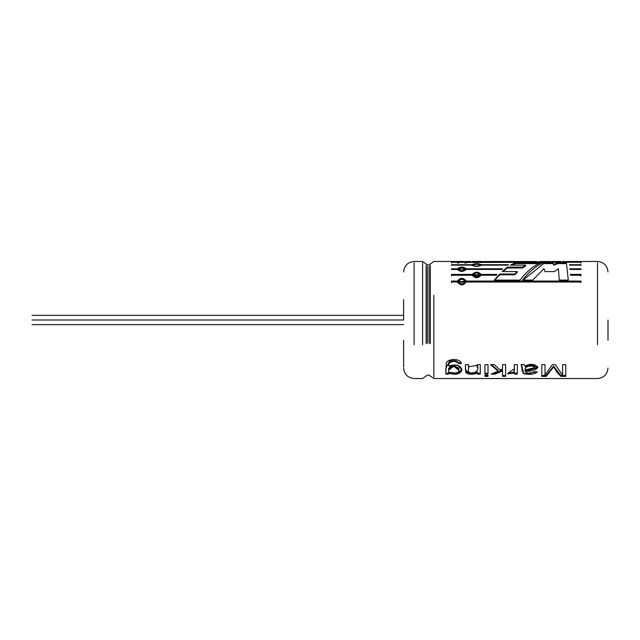 <?xml version="1.0" encoding="UTF-8"?>
<svg xmlns="http://www.w3.org/2000/svg" width="640" height="640" viewBox="0 0 640 640"><rect width="100%" height="100%" fill="white"/><g stroke="black" fill="none" stroke-linecap="round" stroke-linejoin="round"><path stroke-width="0.96" d="M32 320C32 325.512 32 325.512 32 320C32 314.488 32 314.488 32 320L403.616 320L32 320C32 314.488 32 314.488 32 320C32 325.512 32 325.512 32 320M433.864 295.264L433.864 377.144L433.864 295.264M597.496 344.736L597.496 262.856L597.496 344.736M514.736 274.048L517.28 271.576L502.12 271.576L507.352 267.136L522.576 267.136L525.6 265.144L510.36 265.144L515.552 262.712L541.024 262.712C534.048 265.312 527.064 271.112 520.056 280.104L494.352 280.104L499.624 274.048L514.736 274.048L514.736 274.776L517.28 272.344L517.28 271.576L517.28 272.344L514.736 274.776L514.736 274.048L499.624 274.048L499.624 274.776L514.736 274.776L499.624 274.776L499.624 274.048L494.352 280.104L520.056 280.104C527.064 271.112 534.048 265.312 541.024 262.712L515.552 262.712L515.552 263.616L538.784 263.616L515.552 263.616L515.552 262.712L510.36 265.144L525.6 265.144L525.6 266.008L525.6 265.144L522.576 267.136L522.576 267.976L525.6 266.008L522.576 267.976L522.576 267.136L507.352 267.136L507.352 267.976L522.576 267.976L507.352 267.976L507.352 267.136L502.12 271.576L517.28 271.576L514.736 274.048M580.976 265.136L569.456 265.136L569.392 264.704L580.976 264.704L580.976 265.136L580.976 264.704L569.392 264.704L569.456 265.136L580.976 265.136M580.976 269.44L569.984 269.44L569.912 268.8L580.976 268.8L580.976 269.44L580.976 268.8L569.912 268.8L569.984 269.44L580.976 269.44M580.976 274.4L580.976 275.224L570.504 275.224L570.44 274.4L580.976 274.4L570.44 274.4L570.504 275.224L580.976 275.224L580.976 274.4M451.512 282.64L451.512 281.68L457.424 281.68L457.424 281.056L451.512 281.056L451.512 282.032L457.424 282.032C460.352 285.88 463.288 285.88 466.232 282.032L580.976 282.032L580.976 281.056L466.232 281.056L580.976 281.056L580.976 282.032L466.232 282.032C463.288 285.88 460.352 285.88 457.424 282.032L451.512 282.032L451.512 281.056L457.424 281.056C460.36 277.472 463.296 277.472 466.232 281.056L466.232 281.68L580.976 281.68L580.976 282.64M496.696 274.4L495.936 275.224L481.096 275.224C478.16 278.504 475.224 278.504 472.288 275.224L451.512 275.224L451.512 274.4L472.288 274.4C475.224 271.432 478.16 271.432 481.096 274.4L496.696 274.4L481.096 274.4L481.096 275.128L496.696 275.128L481.096 275.128L481.096 274.4C478.16 271.432 475.224 271.432 472.288 274.4L472.288 275.128L472.288 274.4L451.512 274.4L451.512 275.224L472.288 275.224C475.224 278.504 478.16 278.504 481.096 275.224L495.936 275.224L496.696 274.4M502.632 268.8L501.872 269.44L466.232 269.44C463.296 272.024 460.36 272.024 457.424 269.44L451.512 269.44L451.512 268.8L457.424 268.8C460.36 266.528 463.296 266.528 466.232 268.8L502.632 268.8L466.232 268.8L466.232 269.608L466.232 268.8C463.296 266.528 460.36 266.528 457.424 268.8L457.424 269.608L457.424 268.8L451.512 268.8L451.512 269.44L457.424 269.44C460.36 272.024 463.296 272.024 466.232 269.44L501.872 269.44L502.632 268.8M507.768 265.144L481.096 265.136C478.16 266.976 475.224 266.976 472.288 265.136L451.512 265.136L451.512 264.704L472.288 264.704C475.224 263.216 478.16 263.216 481.096 264.704L508.544 264.704L507.768 265.144L508.544 264.704L481.096 264.704L481.096 265.576L481.096 264.704C478.16 263.216 475.224 263.216 472.288 264.704L472.288 265.576L472.288 264.704L451.512 264.704L451.512 265.136L472.288 265.136C475.224 266.976 478.16 266.976 481.096 265.136L507.768 265.144M580.976 262.24L451.512 262.24L580.976 262.24L466.232 262.456L580.976 262.24L580.976 263.152M562.44 261.48L563.784 261.608L562.44 261.48M565.28 261.608L566.88 261.536L565.28 261.608M608 271.976C607.352 265.616 603.856 262.12 597.496 261.472L566.88 261.536M564.464 261.504L563.704 261.48M560.392 261.504L554.752 261.472L556.12 261.536L556.12 262.464M557.976 261.536L559.752 261.48M548.144 261.608L544.376 261.48M538.632 261.608L543.888 261.48M551.792 261.64L552.912 261.64M554.92 261.568L553.8 261.568L554.92 261.64M533.248 261.472L537.256 261.608M533.248 261.608L527.824 261.608M521.52 261.608L516.496 261.496M514.04 261.608L509.264 261.544M507.16 261.608L502.128 261.496M499.704 261.608L495.808 261.472M490.192 261.608L488.816 261.608M484.816 261.608L480.696 261.528M477.072 261.472L480.544 261.48M476.296 261.496L473.544 261.544M466.072 261.48L466.808 261.472M468.328 261.608L462.928 261.608M460.392 261.608L459.016 261.608M456.6 261.608L452.696 261.472M453.648 261.496L454.16 261.48L453.648 261.496M545.016 364.656L545.016 375.12L552.392 364.656L555.336 364.656L562.6 375.24L562.6 364.656L565.776 364.656L565.776 376.352L560.824 376.352L557.408 372.776L553.648 366.904L546.24 376.352L541.824 376.352L541.824 364.656L545.016 364.656L541.824 364.656L541.824 376.352L546.24 376.352L546.24 375.456L541.824 375.456L546.24 375.456L546.24 376.352L553.648 366.904L553.648 366.16L546.24 375.456L553.648 366.16L556.2 371.12L560.608 376.176L560.824 375.456L553.648 366.16L560.824 375.456L560.824 376.352L565.776 376.352L565.776 364.656L562.6 364.656L562.6 375.24L555.336 364.656L552.392 364.656L545.016 375.12L545.016 364.656M521.704 365.544L523.824 373.752L537.336 371.912L534.28 371.712L537.336 371.912C534.256 374.456 529.568 375 523.264 373.552L521.112 364.656L524.288 364.656L524.944 366.104C530.656 363.4 534.968 363.84 537.864 367.424C535.832 370.208 531.592 371.472 525.144 371.216C527.272 373.824 530.312 373.992 534.28 371.712C530.312 373.992 527.272 373.824 525.144 371.216L525.128 370.664M508.216 373.16L514.552 372.152L514.552 374.104L517.336 374.104L517.336 364.656L514.272 364.656L514.296 368.88L508.616 372.704C516.904 373.848 513.664 368.208 514.272 364.656L517.336 364.656L517.336 374.104L514.552 374.104L514.552 372.992L507.544 373.88L514.552 372.992L514.552 372.152L510.36 373.392M500.4 370.072L502.544 368.968L502.544 364.656L505.624 364.656L505.624 376.352L502.544 376.352L502.544 370.864L495.2 374.104L491.184 374.104L498.176 371.16L490.48 364.656L494.296 364.656L500.4 370.072L494.296 364.656L490.48 364.656L498.176 371.16L498.176 370.344L491.24 364.656L498.176 370.344L498.176 371.16L491.184 374.104L495.2 374.104L495.2 373.248L493.408 373.248L495.2 373.248L495.2 374.104L502.544 370.864L502.544 370.056L495.2 373.248L502.544 370.056L502.544 376.352L505.624 376.352L505.624 364.656L502.544 364.656L502.544 368.968L500.4 370.072M484.928 374.104L484.928 364.656L488.008 364.656L488.008 374.104L484.928 374.104L488.008 374.104L488.008 364.656L484.928 364.656L484.928 374.104M488.008 375.296L484.928 375.296L488.008 375.296L488.008 376.352L484.928 376.352L484.928 375.296L484.928 376.352L488.008 376.352L488.008 375.296L484.928 375.456L488.008 375.456M468.536 364.656C469.664 368.216 465.448 372.848 472.56 373.208C477.392 371.976 478.944 369.128 477.2 364.656L480.28 364.656L480.28 374.104L477.504 374.104L477.504 373.064C472.912 374.824 468.984 374.664 465.72 372.6L465.456 364.656L468.536 364.656L465.456 364.656L465.448 369.848L468.384 373.984L477.504 373.064L477.504 372.224L477.504 374.104L480.28 374.104L480.28 364.656L477.2 364.656M461.288 363.68L458.28 363.416C456.24 359 446.52 362.36 448.896 366.144C456.368 363.776 460.696 365.12 461.872 370.184C460.344 374.144 455.928 375.152 448.608 373.208L448.608 374.104L445.832 374.104L446.272 363.128C447.84 358.216 461.296 358.208 461.288 363.68L450.24 360.024L445.824 368.248L445.832 374.104L448.608 374.104L448.608 372.368L448.608 373.208L457.664 373.92L461.88 370.048L457.792 365.24L448.896 366.144L448.896 365.416L448.896 366.144C446.52 362.36 456.24 359 458.28 363.416L458.28 362.72C456.248 358.4 446.552 361.64 448.896 365.416C446.552 361.64 456.248 358.4 458.28 362.72L458.28 363.416L461.288 363.68M553.832 264.288L557.912 262.712L566.408 262.712L568.288 280.104L559.24 280.104L558.352 268.688L554.384 271.576L545 271.576L544.008 268.592L532.752 280.104L522.592 280.104C529.608 271.136 536.632 265.336 543.672 262.712L552.944 262.712L553.832 265.176L557.912 263.616L566.408 263.616L566.408 262.712L566.408 263.616L557.912 263.616L557.912 262.712L557.912 263.616L553.832 265.176L552.944 262.712L553.832 265.176L552.944 262.712L543.672 262.712L543.672 263.616L552.944 263.616L543.672 263.616L543.672 262.712C536.632 265.336 529.608 271.136 522.592 280.104L532.752 280.104L544.008 268.592L545 271.576L554.384 271.576L558.352 268.688L559.24 280.104L568.288 280.104L566.408 262.712L557.912 262.712L553.832 264.288M608 340.296L608 320M403.616 340.296L403.616 366.88L403.616 340.296M403.616 299.704L403.616 320M414.12 344.736L414.12 262.856L414.12 344.736M422.6 344.736L422.6 262.856L422.6 344.736M426.12 343.68L426.12 265.288L426.12 343.68M427.384 343.304L427.384 266.16L427.384 343.304M429.08 343.304L429.08 266.16L429.08 343.304M430.344 343.68L430.344 265.288L430.344 343.68M523.112 280.104L543.672 263.616L523.2 280M461.288 362.984L458.28 362.72L461.288 362.984M448.664 370.08L453.728 366.248L458.696 370.152L458.696 369.328L453.728 365.512L448.664 369.288L448.664 370.08M458.696 369.352L458.696 370.152C460.496 365.464 447.224 365.168 448.664 369.992C446.928 374.048 460.176 374.248 458.696 370.152M448.608 373.248L445.832 373.248L448.608 373.248M448.608 372.368L457.272 373.136L461.856 369.648M448.68 369.672L451.952 365.704M480.28 373.248L477.504 373.248L480.28 373.248M477.2 365.256L468.528 366.88M477.2 364.968L477.216 367.344M468.52 369.152L468.536 364.944M465.448 369.552L468.872 373.208L477.504 372.224M488.008 373.248L484.928 373.248L488.008 373.248M505.624 375.456L502.544 375.456L505.624 375.456M517.336 373.248L514.552 373.248L517.336 373.248M525.128 371.48L537.872 367.584L532.504 364.408L524.944 366.104L524.288 364.656L521.112 364.656M533.624 365.688L534.568 367.656L525.128 369.992L525.128 369.2L525.128 369.992C525.24 366.68 528.072 365.488 533.624 366.424L533.624 365.688C528.096 364.752 525.264 365.928 525.128 369.2C525.264 365.928 528.096 364.752 533.624 365.688L534.568 366.912M525.144 370.4L537.832 367.192M521.616 364.656L522.048 369.424M525.128 369.992C528.32 369.304 537.136 369.664 533.624 366.424C528.072 365.488 525.24 366.68 525.128 369.992M565.776 375.456L560.824 375.456L565.776 375.456M453.168 261.504L456.6 261.536M455.224 261.936L455.224 261.472M459.016 261.536L460.392 261.536M462.928 261.536L464.208 261.536M466.992 261.536L468.328 261.536M475.704 261.52L475.704 261.472C471.576 261.512 471.576 261.512 475.704 261.472L475.696 261.472M475.592 261.472L471.992 261.472M480.728 261.48L481.376 261.472M481.2 261.472L482.096 261.472M484.816 261.472L486.808 261.496M486.808 261.536L492.208 261.536M492.208 261.496L496.192 261.472M498.328 261.936L498.328 261.472L493.712 261.536L496.272 261.504M498.328 261.472L499.704 261.536M502.128 261.536L507.16 261.536M512.664 261.536L514.04 261.536M516.496 261.536L521.52 261.536M527.824 261.536L533.248 261.536M552.912 261.568L551.792 261.568M544.52 261.472L545.424 261.472M545.184 261.472L544.384 261.472M554.648 261.512L552.248 261.52M552.328 261.528L553.336 261.544M553.864 261.544L554.456 261.528M466.232 262.24L466.232 263.152L466.232 262.24M457.424 262.24L457.424 263.152L457.424 262.24M451.512 263.152L451.512 262.24M464.984 262.344L458.672 262.344L464.984 262.344L464.984 263.256L464.984 262.344L458.672 262.344L464.984 262.344L464.984 263.256M451.512 265.576L451.512 264.704M479.848 264.92L473.536 264.92L479.848 264.92L479.848 265.792L479.848 264.92L473.536 264.912L479.848 264.92L479.848 265.792M480.928 265.368L479.832 264.824M473.552 264.824L472.448 265.368M464.984 269.112L458.672 269.112L464.984 269.112L464.984 269.92L464.984 269.112C462.888 267.2 460.784 267.2 458.672 269.112C460.776 271.184 462.88 271.192 464.984 269.112L464.984 269.92M466.192 269.528L464.376 268.248M459.312 268.24L457.496 269.448M451.512 275.936L451.512 275.128L472.288 275.128L451.512 275.128M479.848 274.808L473.536 274.808L479.848 274.808L479.848 275.528L479.848 274.808C477.752 272.312 475.648 272.312 473.536 274.808C475.64 277.448 477.744 277.448 479.848 274.808L479.848 275.528L473.536 275.528L473.536 274.808M481.096 275.128L477.048 272.888M476.4 272.88L472.288 275.128M464.984 281.544L458.672 281.544L464.984 281.544L464.984 282.152L464.984 281.544C462.888 278.56 460.784 278.56 458.672 281.544C460.776 284.648 462.88 284.648 464.984 281.544L464.984 282.16L458.696 281.856M458.672 281.544L458.672 282.16L464.984 282.152M580.976 281.68L466.232 281.68C463.296 278.136 460.36 278.136 457.424 281.68C460.36 278.136 463.296 278.136 466.232 281.68L466.232 281.056C463.296 277.472 460.36 277.472 457.424 281.056L457.424 281.68L451.512 281.68M580.976 275.128L570.44 275.128L580.976 275.128L580.976 275.936M580.976 264.704L580.976 265.576M494.872 280.104L499.624 274.776L494.872 280.104M511.968 265.144L515.552 263.616L511.968 265.144M502.944 271.576L507.352 267.976L502.944 271.576M32 324.648L403.616 324.648M32 315.352L403.616 315.352M403.616 271.976C404.256 265.616 407.76 262.12 414.12 261.472L422.6 261.472L427.384 264.856L429.08 264.856L433.864 261.472L453.088 261.472M403.616 368.024C404.256 374.384 407.76 377.88 414.12 378.528L422.6 378.528L427.384 375.144L429.08 375.144L433.864 378.528L597.496 378.528C603.856 377.88 607.352 374.384 608 368.024M564.88 261.472L563.96 261.472M560.888 261.472L559.952 261.472M550.696 261.472L548.144 261.472M527.824 261.472L521.52 261.472M516.744 261.472L514.04 261.472M512.664 261.472L507.16 261.472M502.384 261.472L499.704 261.472M470.576 261.472L468.328 261.472M462.928 261.472L460.392 261.472M459.016 261.472L456.6 261.472M461.88 369.248L461.88 370.048M458.696 370.128L458.696 369.328M465.448 369.976L465.448 369.184M468.52 369.736L468.52 368.944M525.136 371.536L525.136 370.72M537.872 366.816L537.872 367.568M522.056 370.352L522.056 369.552M522.056 370.928L522.056 370.12M534.568 367.648L534.568 366.896M458.672 262.344L458.672 263.256M473.536 264.92L473.536 265.792M458.672 269.112L458.672 269.92"/></g></svg>

